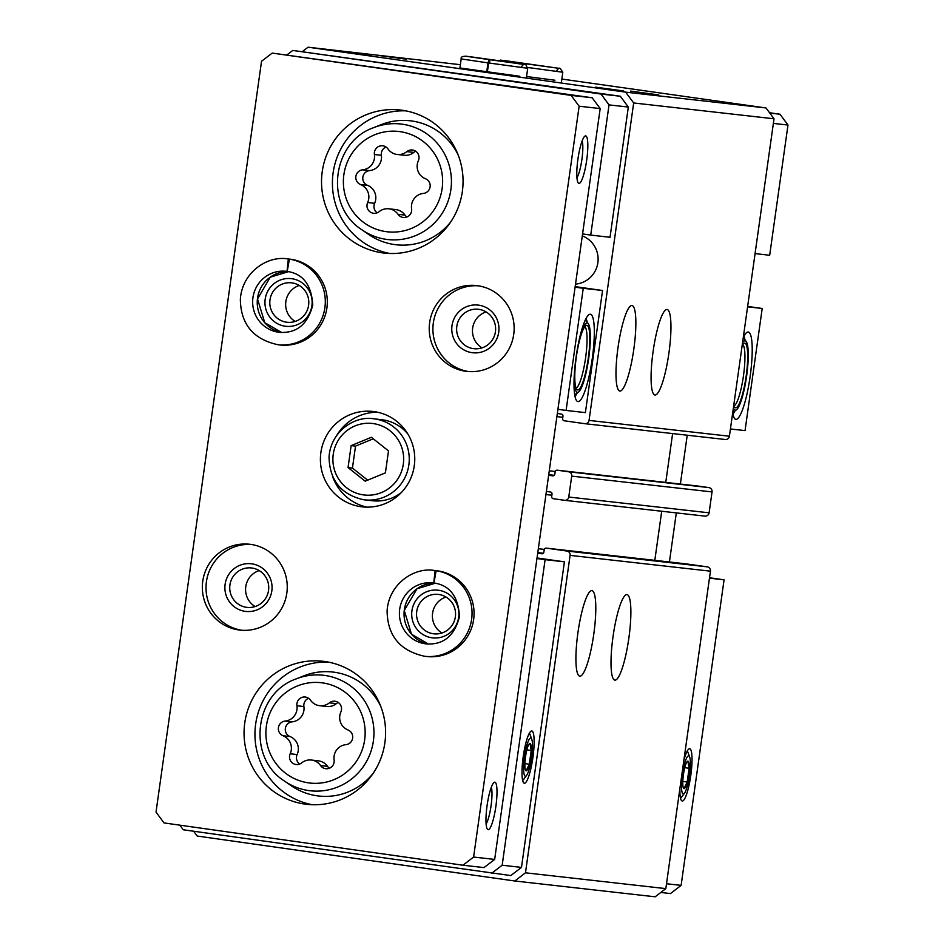 <?xml version="1.0" encoding="UTF-8"?>
<svg xmlns="http://www.w3.org/2000/svg" width="944" height="944" viewBox="0 0 944 944"><rect width="100%" height="100%" fill="white"/><g stroke="black" fill="none" stroke-linecap="round" stroke-linejoin="round"><path stroke-width="1.42" d="M773.372 123.404L787.98 125.045L769.679 255.258L755.07 253.606M732.686 412.929A44.12 8.107 98.1 0 0 735.046 419.018A44.12 8.107 98.1 0 0 750.091 376.857A44.12 8.107 98.1 0 0 747.341 332.17A44.12 8.107 98.1 0 0 743.27 337.586M747.589 306.835L762.197 308.476L745.04 430.606L730.432 428.965M747.648 306.422L762.197 308.476M669.414 561.999L676.317 512.899M680.364 484.06L687.232 435.219M660.8 892.469L670.452 893.567L681.12 885.378L724.072 579.817L709.51 577.763M787.98 125.045L779.98 114.224L769.561 112.749M609.033 104.89L628.326 107.061L610.036 237.274L590.732 235.091L609.033 104.89L601.021 94.058L292.782 50.433L287.129 54.764M584.997 423.703L725.134 439.491A3.835 3.776 -83.6 0 0 729.405 436.222L774.021 118.779L766.021 107.958L561.845 79.06M665.756 482.419L672.624 433.579M564.701 500.32L704.849 516.108A3.835 3.776 -83.6 0 0 709.109 512.828L712.047 491.918A3.835 3.776 -83.6 0 0 708.85 487.588L697.64 486.007A1.923 1.888 -83.6 0 0 697.533 485.995M654.806 560.347L661.709 511.247M193.662 831.251L197.202 836.042L514.799 880.988L655.148 896.8L665.827 888.623L710.443 571.179A3.835 3.776 -83.6 0 0 707.245 566.848L686.689 563.946A1.923 1.888 -83.6 0 0 686.583 563.934M460.377 64.699L308.074 47.2L302.422 51.531M658.759 94.931L630.616 91.096L658.759 94.931M406.557 59.236L378.414 55.401L406.557 59.236M623.677 90.978L595.522 87.143L623.677 90.978M371.464 55.283L343.321 51.448L371.464 55.283M554.895 80.228L526.563 76.523M519.814 76.275L459.917 67.968L461.191 58.929L487.989 62.87L489.193 59.625M766.021 107.958L625.66 92.146L308.074 47.2M514.799 880.988L525.478 872.811L570.093 555.367A3.835 3.776 -83.6 0 0 566.884 551.036L546.34 548.134A1.923 1.888 -83.6 0 0 544.204 549.762L543.862 552.146A1.923 1.888 -83.6 0 1 541.726 553.774L537.702 553.208M665.827 888.623L525.478 872.811M628.834 638.262A43.188 7.941 -81.9 0 1 614.886 680.128A43.188 7.941 -81.9 0 1 613.081 636.256A43.188 7.941 -81.9 0 1 626.993 594.602A43.188 7.941 -81.9 0 1 628.834 638.262M593.752 634.309A43.188 7.941 -81.9 0 1 579.805 676.175A43.188 7.941 -81.9 0 1 577.988 632.303A43.188 7.941 -81.9 0 1 591.9 590.649A43.188 7.941 -81.9 0 1 593.752 634.309M546.375 491.435L550.411 492.001A1.923 1.888 -83.6 0 1 552.016 494.172L551.685 496.544A1.923 1.888 -83.6 0 0 553.278 498.703L564.488 500.296A3.835 3.776 -83.6 0 0 568.76 497.028L571.698 476.118A3.835 3.776 -83.6 0 0 568.5 471.788L557.29 470.195A1.923 1.888 -83.6 0 0 555.155 471.835L554.824 474.207A1.923 1.888 -83.6 0 1 552.736 475.847A1.923 1.888 -83.6 0 0 552.736 475.847L548.653 475.269M557.338 413.496L561.361 414.074A1.923 1.888 -83.6 0 1 562.966 416.233L562.636 418.605A1.923 1.888 -83.6 0 0 564.241 420.776L584.784 423.679A3.835 3.776 -83.6 0 0 589.056 420.41L633.672 102.967L625.66 92.146M668.907 353.139A43.188 7.941 -81.9 0 1 654.959 395.005A43.188 7.941 -81.9 0 1 653.154 351.133A43.188 7.941 -81.9 0 1 667.066 309.479A43.188 7.941 -81.9 0 1 668.907 353.139M633.813 349.186A43.188 7.941 -81.9 0 1 619.878 391.052A43.188 7.941 -81.9 0 1 618.06 347.18A43.188 7.941 -81.9 0 1 631.973 305.526A43.188 7.941 -81.9 0 1 633.813 349.186M774.021 118.779L633.672 102.967M575.51 284.12A24.957 24.532 -83.6 0 0 582.295 235.894M628.326 107.061L620.326 96.241L292.782 50.433M575.167 286.622L602.555 290.492L585.386 412.622L566.093 410.451L583.25 288.321L602.555 290.492M179.832 825.162L183.242 829.776L510.798 875.572L521.477 867.394L564.418 561.833L537.03 557.963M769.797 113.079L779.98 114.224M666.511 883.737L681.12 885.378M679.916 788.358A26.397 4.85 98.1 0 0 681.757 800.807A26.397 4.85 98.1 0 0 690.76 775.579A26.397 4.85 98.1 0 0 689.12 748.84A26.397 4.85 98.1 0 0 683.834 760.51M709.463 578.176L724.072 579.817M620.326 96.241L601.021 94.058M491.494 873.401L502.173 865.223L545.113 559.662L536.947 558.506M521.477 867.394L502.173 865.223M523.236 756.569A26.397 4.85 98.1 0 0 523.861 783.013A26.397 4.85 98.1 0 0 532.864 757.784A26.397 4.85 98.1 0 0 531.224 731.057A26.397 4.85 98.1 0 0 523.236 756.569M564.418 561.833L545.113 559.662M557.928 409.295L566.093 410.451M576.1 357.021A44.12 8.107 98.1 0 0 577.15 401.235A44.12 8.107 98.1 0 0 592.195 359.074A44.12 8.107 98.1 0 0 589.445 314.387A44.12 8.107 98.1 0 0 576.1 357.021M590.732 235.091L582.566 233.935M575.085 287.165L583.25 288.321M576.1 388.126A31.187 5.735 98.1 0 0 585.551 358.13A31.187 5.735 98.1 0 0 584.796 326.695M576.324 356.997A32.627 6.006 98.1 0 0 577.103 389.695A32.627 6.006 98.1 0 0 588.23 358.508A32.627 6.006 98.1 0 0 586.2 325.456A32.627 6.006 98.1 0 0 576.324 356.997M574.294 374.969A35.034 6.443 98.1 0 0 578.66 391.913A35.034 6.443 98.1 0 0 588.667 358.578A35.034 6.443 98.1 0 0 588.313 323.768A35.034 6.443 98.1 0 0 579.404 338.825M574.566 393.683A36.946 6.797 98.1 0 0 575.25 393.99A36.946 6.797 98.1 0 0 576.595 393.53L578.66 391.913M588.313 323.768L586.767 321.644A36.946 6.797 98.1 0 0 585.599 320.818A36.946 6.797 98.1 0 0 584.867 320.925M575.014 396.362A40.793 7.505 98.1 0 0 577.067 393.164M587.121 322.128A40.793 7.505 98.1 0 0 586.035 318.47M734.007 405.92A31.187 5.735 98.1 0 0 743.447 375.913A31.187 5.735 98.1 0 0 742.692 344.477M733.759 405.224A32.627 6.006 98.1 0 0 734.998 407.489A32.627 6.006 98.1 0 0 746.126 376.302A32.627 6.006 98.1 0 0 744.096 343.25A32.627 6.006 98.1 0 0 742.196 345.185M733.405 407.773A35.034 6.443 98.1 0 0 736.556 409.696A35.034 6.443 98.1 0 0 746.574 376.361A35.034 6.443 98.1 0 0 746.208 341.551A35.034 6.443 98.1 0 0 742.562 342.648M732.851 411.702A36.946 6.797 98.1 0 0 733.146 411.785A36.946 6.797 98.1 0 0 734.491 411.313L736.556 409.696M746.208 341.551L744.663 339.427A36.946 6.797 98.1 0 0 743.494 338.601A36.946 6.797 98.1 0 0 743.129 338.613M732.91 414.156A40.793 7.505 98.1 0 0 734.963 410.947M745.017 339.911A40.793 7.505 98.1 0 0 743.931 336.265M310.482 700.177A7.635 7.505 -83.6 0 0 296.935 705.758A13.358 13.122 -83.6 0 1 285.147 721.074A7.635 7.505 -83.6 0 0 283.082 735.777A13.358 13.122 -83.6 0 1 290.186 753.772A7.635 7.505 -83.6 0 0 301.667 762.894A13.358 13.122 -83.6 0 1 320.571 765.572A7.635 7.505 -83.6 0 0 334.117 759.991A13.358 13.122 -83.6 0 1 345.917 744.663A7.635 7.505 -83.6 0 0 347.982 729.96A13.358 13.122 -83.6 0 1 340.867 711.977A7.635 7.505 -83.6 0 0 329.385 702.843A13.358 13.122 -83.6 0 1 310.482 700.177M387.96 148.928A7.635 7.505 -83.6 0 0 374.414 154.509A13.358 13.122 -83.6 0 1 362.614 169.837A7.635 7.505 -83.6 0 0 360.549 184.54A13.358 13.122 -83.6 0 1 367.664 202.523A7.635 7.505 -83.6 0 0 379.146 211.657A13.358 13.122 -83.6 0 1 398.049 214.323A7.635 7.505 -83.6 0 0 411.596 208.742A13.358 13.122 -83.6 0 1 423.384 193.426A7.635 7.505 -83.6 0 0 425.449 178.723A13.358 13.122 -83.6 0 1 418.345 160.728A7.635 7.505 -83.6 0 0 406.864 151.606A13.358 13.122 -83.6 0 1 387.96 148.928M571.132 95.391L272.214 53.088L261.535 61.266L156.02 812.1L164.02 822.92L462.938 865.223L473.605 857.046L579.132 106.212L571.132 95.391L592.183 97.763L272.214 53.088M473.605 857.046L494.668 859.418L483.989 867.595L462.938 865.223M488.142 829.717A23.989 4.413 -81.9 0 1 487.364 829.174A23.989 4.413 -81.9 0 1 487.116 805.338A23.989 4.413 -81.9 0 1 493.972 782.505A23.989 4.413 -81.9 0 1 496.155 804.276A23.989 4.413 -81.9 0 1 488.142 829.717M578.967 183.431A23.989 4.413 -81.9 0 1 578.188 182.9A23.989 4.413 -81.9 0 1 577.94 159.052A23.989 4.413 -81.9 0 1 584.796 136.219A23.989 4.413 -81.9 0 1 586.979 157.99A23.989 4.413 -81.9 0 1 578.967 183.431M494.668 859.418L600.183 108.584L579.132 106.212M600.183 108.584L592.183 97.763M360.891 506.68A47.991 47.165 -83.6 0 0 362.201 506.845A47.991 47.165 -83.6 0 0 414.451 464.436A47.991 47.165 -83.6 0 0 372.951 411.466A47.991 47.165 -83.6 0 0 320.783 453.203A47.991 47.165 -83.6 0 0 360.891 506.68M304.806 804.076A71.98 70.753 -83.6 0 0 306.765 804.323A71.98 70.753 -83.6 0 0 385.14 740.71A71.98 70.753 -83.6 0 0 322.883 661.26A71.98 70.753 -83.6 0 0 244.638 723.871A71.98 70.753 -83.6 0 0 304.806 804.076M382.285 252.827A71.98 70.753 -83.6 0 0 384.243 253.086A71.98 70.753 -83.6 0 0 462.607 189.473A71.98 70.753 -83.6 0 0 400.362 110.023A71.98 70.753 -83.6 0 0 322.105 172.634A71.98 70.753 -83.6 0 0 382.285 252.827M424.753 656.304L426.771 656.528A43.188 42.456 -83.6 0 0 473.794 618.367A43.188 42.456 -83.6 0 0 436.447 570.695L434.429 570.471C414.027 566.919 388.727 584.124 387.099 610.874C387.465 635.749 400.02 650.888 424.753 656.304A43.188 42.456 -83.6 0 0 471.67 619.004A43.188 42.456 -83.6 0 0 436.116 570.695L433.957 582.991C449.804 585.292 458.324 596.525 459.492 616.703C454.477 635.985 443.361 645.059 426.157 643.902A30.715 30.184 -83.6 0 1 399.595 610.001A30.715 30.184 -83.6 0 1 433.025 582.861L433.768 582.955L435.078 570.542A43.188 42.456 -83.6 0 0 434.429 570.471M465.663 371.263A43.188 42.456 -83.6 0 0 466.843 371.405A43.188 42.456 -83.6 0 0 513.866 333.244A43.188 42.456 -83.6 0 0 476.519 285.572A43.188 42.456 -83.6 0 0 429.567 323.143A43.188 42.456 -83.6 0 0 465.663 371.263M238.773 629.943A43.188 42.456 -83.6 0 0 239.953 630.096A43.188 42.456 -83.6 0 0 286.976 591.923A43.188 42.456 -83.6 0 0 249.629 544.251A43.188 42.456 -83.6 0 0 202.677 581.823A43.188 42.456 -83.6 0 0 238.773 629.943M278.008 344.737L280.026 344.973A43.188 42.456 -83.6 0 0 327.049 306.8A43.188 42.456 -83.6 0 0 289.69 259.128L287.672 258.904C267.282 255.364 241.983 272.556 240.354 299.319C240.72 324.181 253.263 339.321 278.008 344.737A43.188 42.456 -83.6 0 0 324.925 307.437A43.188 42.456 -83.6 0 0 289.371 259.128L287.212 271.424C303.059 273.725 311.567 284.97 312.747 305.136C307.732 324.429 296.617 333.492 279.4 332.347A30.715 30.184 -83.6 0 1 252.839 298.446A30.715 30.184 -83.6 0 1 286.28 271.306L287.023 271.4L288.333 258.986A43.188 42.456 -83.6 0 0 287.672 258.904M299.26 285.454A19.836 19.505 -83.6 0 0 295.201 321.432M286.539 322.199A19.836 19.505 -83.6 0 0 308.676 304.735A19.836 19.505 -83.6 0 0 291.531 282.834A19.836 19.505 -83.6 0 0 269.96 300.098A19.836 19.505 -83.6 0 0 286.539 322.199M285.206 326.223A23.989 23.588 -83.6 0 0 310.434 293.442A23.989 23.588 -83.6 0 0 269.996 287.719A23.989 23.588 -83.6 0 0 285.206 326.223M259.187 570.577A19.836 19.505 -83.6 0 0 255.128 606.555M246.467 607.322A19.836 19.505 -83.6 0 0 268.615 589.858A19.836 19.505 -83.6 0 0 251.458 567.958A19.836 19.505 -83.6 0 0 229.888 585.221A19.836 19.505 -83.6 0 0 246.467 607.322M245.133 611.346A23.989 23.588 -83.6 0 0 270.362 578.566A23.989 23.588 -83.6 0 0 229.923 572.843A23.989 23.588 -83.6 0 0 245.133 611.346M251.458 544.499A43.188 42.456 -83.6 0 0 206.288 582.837A43.188 42.456 -83.6 0 0 241.806 630.262M486.077 311.898A19.836 19.505 -83.6 0 0 482.018 347.876M473.357 348.631A19.836 19.505 -83.6 0 0 495.506 331.167A19.836 19.505 -83.6 0 0 478.348 309.278A19.836 19.505 -83.6 0 0 456.778 326.53A19.836 19.505 -83.6 0 0 473.357 348.631M472.024 352.667A23.989 23.588 -83.6 0 0 497.252 319.886A23.989 23.588 -83.6 0 0 456.813 314.163A23.989 23.588 -83.6 0 0 472.024 352.667M478.348 285.82A43.188 42.456 -83.6 0 0 433.178 324.158A43.188 42.456 -83.6 0 0 468.696 371.57M446.005 597.021A19.836 19.505 -83.6 0 0 441.945 632.999M433.296 633.754A19.836 19.505 -83.6 0 0 455.433 616.302A19.836 19.505 -83.6 0 0 438.276 594.401A19.836 19.505 -83.6 0 0 416.705 611.653A19.836 19.505 -83.6 0 0 433.296 633.754M431.951 637.79A23.989 23.588 -83.6 0 0 457.191 605.01A23.989 23.588 -83.6 0 0 416.741 599.287A23.989 23.588 -83.6 0 0 431.951 637.79M582.141 140.904A19.836 3.646 -81.9 0 1 581.882 159.607A19.836 3.646 -81.9 0 1 576.937 177.661M491.317 787.19A19.836 3.646 -81.9 0 1 491.045 805.893A19.836 3.646 -81.9 0 1 486.113 823.935M361.989 229.84A58.127 57.136 -83.6 0 0 386.19 239.339A58.127 57.136 -83.6 0 0 451.055 174.876A58.127 57.136 -83.6 0 0 373.494 127.723C331.58 142.214 324.347 206.37 361.989 229.84L368.514 234.372A62.387 61.325 -83.6 0 0 394.498 244.555A62.387 61.325 -83.6 0 0 450.489 222.277M458.1 154.792A62.387 61.325 -83.6 0 0 380.869 124.761L373.494 127.723M405.767 110.849A71.98 70.753 -83.6 0 0 332.866 174.852A71.98 70.753 -83.6 0 0 389.707 253.476M284.522 781.089A58.127 57.136 -83.6 0 0 308.723 790.576A58.127 57.136 -83.6 0 0 373.576 726.113A58.127 57.136 -83.6 0 0 296.015 678.96C254.113 693.462 246.868 757.619 284.522 781.089L291.047 785.609A62.387 61.325 -83.6 0 0 317.019 795.792A62.387 61.325 -83.6 0 0 373.022 773.514M380.621 706.029A62.387 61.325 -83.6 0 0 303.39 676.01L296.015 678.96M328.3 662.086A71.98 70.753 -83.6 0 0 255.399 726.101A71.98 70.753 -83.6 0 0 312.228 804.725M397.188 154.462L404.15 155.253A13.358 13.122 -83.6 0 0 413.814 152.397L406.864 151.606M415.761 151.241A7.635 7.505 -83.6 0 0 413.814 152.397M388.81 208.801L395.772 209.58A13.358 13.122 -83.6 0 1 405 215.114A7.635 7.505 -83.6 0 0 406.899 217.002M386.061 147.04A7.635 7.505 -83.6 0 0 381.364 155.3A13.358 13.122 -83.6 0 1 369.576 170.616A7.635 7.505 -83.6 0 0 367.511 185.319A13.358 13.122 -83.6 0 1 374.615 203.314A7.635 7.505 -83.6 0 0 377.199 212.801M319.721 705.699L326.671 706.49A13.358 13.122 -83.6 0 0 336.347 703.634L329.385 702.843M338.294 702.489A7.635 7.505 -83.6 0 0 336.347 703.634M311.343 760.038L318.293 760.817A13.358 13.122 -83.6 0 1 327.533 766.351A7.635 7.505 -83.6 0 0 329.421 768.239M308.594 698.277A7.635 7.505 -83.6 0 0 303.897 706.537A13.358 13.122 -83.6 0 1 292.097 721.853A7.635 7.505 -83.6 0 0 290.032 736.556A13.358 13.122 -83.6 0 1 297.148 754.551A7.635 7.505 -83.6 0 0 299.72 764.038M351.133 445.615L348.053 467.563L365.186 481.18L385.412 472.85L388.503 450.902L371.358 437.284L351.133 445.615L355.522 446.111L352.442 468.059L348.053 467.563M407.796 433.921A40.793 40.096 -83.6 0 0 381.612 419.691L373.718 418.794A40.793 40.096 -83.6 0 1 409 463.823A40.793 40.096 -83.6 0 1 364.585 499.86L363.475 499.718A40.793 40.096 -83.6 0 0 364.585 499.86L372.479 500.757A40.793 40.096 -83.6 0 0 401.176 492.697M377.659 412.245A47.991 47.165 -83.6 0 0 337.114 434.818M332.465 476.095A47.991 47.165 -83.6 0 0 366.968 507.129M352.442 468.059L367.676 480.166M373.269 438.795L355.522 446.111M290.351 259.211L288.333 258.986M291.389 259.364L289.371 259.128M287.165 271.412L287.023 271.4A30.715 30.184 -83.6 0 0 286.28 271.306M437.096 570.778L435.078 570.542M438.134 570.919L436.116 570.695M433.91 582.979L433.768 582.955A30.715 30.184 -83.6 0 0 433.025 582.861M487.364 71.992L488.638 62.965L527.72 68.287C523.177 61.572 531.401 66.446 511.754 62.516L469.31 56.605C463.28 55.814 460.566 56.593 461.191 58.929M486.726 71.897L487.989 62.87M489.629 63.071C489.901 58.776 489.57 58.74 488.638 62.965M526.138 770.823L529.289 764.215L531.224 750.492A13.853 2.549 98.1 0 0 529.985 743.388A13.853 2.549 98.1 0 0 529.077 744.014A13.853 2.549 98.1 0 0 526.835 750.008A13.853 2.549 98.1 0 0 524.899 763.72A13.853 2.549 98.1 0 0 525.407 769.974A13.853 2.549 98.1 0 0 526.138 770.823A13.853 2.549 98.1 0 0 529.289 764.215A13.853 2.549 98.1 0 0 531.224 750.492L529.985 743.388M531.755 739.199A19.281 3.552 98.1 0 0 524.545 756.616A19.281 3.552 98.1 0 0 526.646 775.331A19.281 3.552 98.1 0 0 531.59 757.501A19.281 3.552 98.1 0 0 531.755 739.199L530.009 734.456A23.989 4.413 98.1 0 0 529.313 733.252M522.646 780.369A23.989 4.413 98.1 0 0 523.649 779.414L526.646 775.331M526.858 749.878L531.224 750.492M524.911 763.59L529.289 764.215M684.034 788.618L687.185 781.998L689.12 768.286A13.853 2.549 98.1 0 0 687.881 761.183A13.853 2.549 98.1 0 0 686.972 761.808A13.853 2.549 98.1 0 0 684.73 767.791A13.853 2.549 98.1 0 0 682.807 781.502A13.853 2.549 98.1 0 0 683.303 787.756A13.853 2.549 98.1 0 0 684.034 788.618A13.853 2.549 98.1 0 0 687.185 781.998A13.853 2.549 98.1 0 0 689.12 768.286L687.881 761.183M689.651 756.994A19.281 3.552 98.1 0 0 682.441 774.399A19.281 3.552 98.1 0 0 684.542 793.125A19.281 3.552 98.1 0 0 689.486 775.295A19.281 3.552 98.1 0 0 689.651 756.994L687.905 752.25A23.989 4.413 98.1 0 0 687.208 751.046M680.541 798.164A23.989 4.413 98.1 0 0 681.544 797.196L684.542 793.125M684.766 767.673L689.12 768.286M682.807 781.384L687.185 781.998M710.443 571.179L570.093 555.367M707.245 566.848L566.884 551.036M686.689 563.946L546.34 548.134M543.307 553.255L537.773 552.629M544.287 549.396L538.328 548.724M551.862 495.222L545.939 494.55M709.109 512.828L568.76 497.028M712.047 491.918L571.698 476.118M708.85 487.588L568.5 471.788M557.231 470.195L697.592 485.995L557.29 470.195M554.258 475.316L548.735 474.702M555.249 471.457L549.278 470.796M562.825 417.283L556.889 416.623M729.405 436.222L589.056 420.41M308.499 782.859A50.48 49.619 -83.6 0 0 361.587 713.9A50.48 49.619 -83.6 0 0 276.498 701.852A50.48 49.619 -83.6 0 0 308.499 782.859M385.978 231.622A50.48 49.619 -83.6 0 0 439.066 162.663A50.48 49.619 -83.6 0 0 353.965 150.615A50.48 49.619 -83.6 0 0 385.978 231.622M405 215.114L398.049 214.323M374.615 203.314L367.664 202.523M367.511 185.319L360.549 184.54M369.576 170.616L362.614 169.837M381.364 155.3L374.414 154.509M327.533 766.351L320.571 765.572M297.148 754.551L290.186 753.772M290.032 736.556L283.082 735.777M292.097 721.853L285.147 721.074M303.897 706.537L296.935 705.758M363.263 494.868A35.99 35.376 -83.6 0 0 401.117 445.71A35.99 35.376 -83.6 0 0 340.442 437.119A35.99 35.376 -83.6 0 0 363.263 494.868M281.701 332.512L264.768 322.683L257.511 298.929L270.279 277.17L288.557 271.648A30.715 30.184 -83.6 0 0 281.69 332.512M435.29 583.215A30.715 30.184 -83.6 0 0 428.434 644.068L411.525 634.238L404.268 610.497L417.024 588.737L435.302 583.215M527.731 67.484L562.801 72.24L560.276 68.499L504.403 60.558L497.783 60.534M686.642 563.934L546.281 548.122M704.944 516.12L564.595 500.308M725.24 439.503L584.891 423.691M574.601 393.896L575.25 393.99M584.95 320.724L585.599 320.818M373.718 418.794C354.472 415.443 330.518 431.727 329.043 457.085C329.633 480.354 341.103 494.562 363.475 499.718M526.445 77.314L527.72 68.287M489.204 59.637L465.286 56.133M521.064 67.354C523.094 64.652 524.262 63.685 524.545 64.463L489.606 59.684M561.538 81.267L562.801 72.24M524.286 63.59L500.379 60.086M556.158 71.296C558.187 68.605 559.344 67.638 559.639 68.416L524.687 63.637"/></g></svg>
